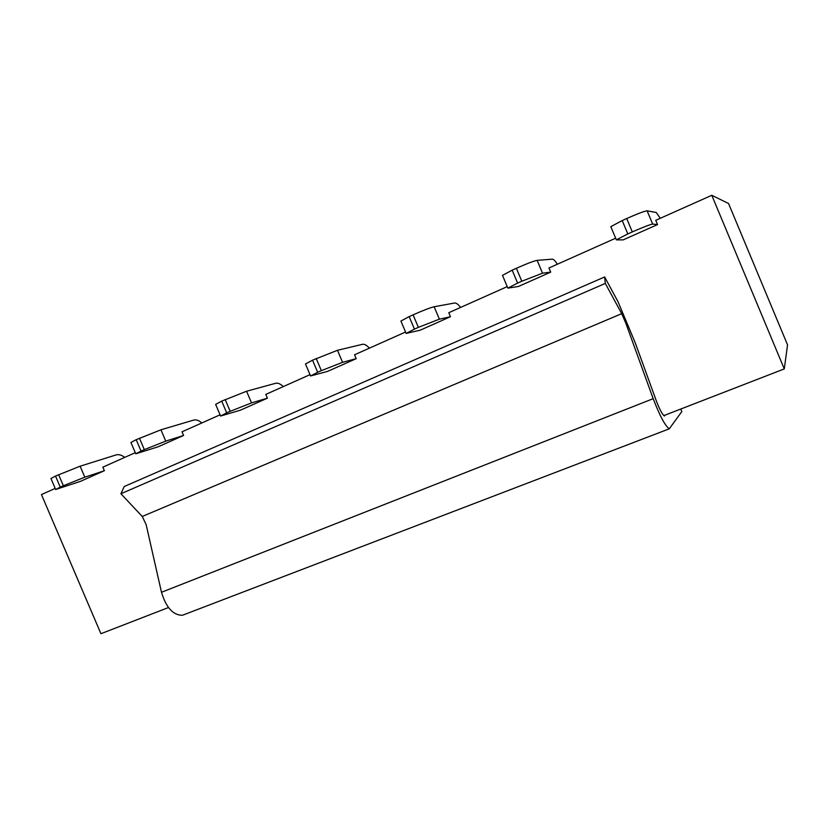 <?xml version="1.0" encoding="UTF-8"?>
<svg xmlns="http://www.w3.org/2000/svg" width="829" height="829" viewBox="0 0 829 829"><rect width="100%" height="100%" fill="white"/><g stroke="black" fill="none" stroke-linecap="round" stroke-linejoin="round"><path stroke-width="1.24" d="M680.764 409.029L681.832 411.578L669.293 428.769C665.231 426.075 659.863 416.034 653.179 398.676L625.854 323.258L621.709 313.663L605.315 283.425L604.642 276.948L617.988 301.673L635.159 342.626L656.381 401.029C659.708 409.65 662.381 414.645 664.412 415.992L665.48 414.956L784.275 368.915L711.79 195.292L655.749 220.317L657.532 224.586L623.139 239.892L616.341 239.861L627.812 233.933L622.216 220.555L610.818 226.669L616.341 239.861M184.401 614.517L182.276 615.284C173.054 615.18 166.121 607.512 161.489 592.279L146.122 524.55L142.256 516.467L120.91 493.752L124.236 486.519L604.642 276.948M621.709 313.663L142.256 516.467M605.315 283.425L120.91 493.752M663.791 415.609L665.48 414.956M728.546 203.499L711.79 195.292L728.546 203.499L787.55 344.895L784.275 368.915M41.45 494.561L55.191 488.426L41.45 494.561L100.931 633.708L168.474 607.533M622.216 220.555L626.703 218.535C637.802 213.623 644.61 211.053 647.117 210.825L656.299 212.525L660.278 218.286M626.703 218.535L632.309 231.933C643.418 227.053 650.205 224.441 652.672 224.089L647.117 210.825M102.848 467.152L135.282 452.675L102.848 467.152L104.361 470.717L80.299 481.421L55.647 489.493L60.248 487.12L55.522 476.053L80.133 466.199L116.091 454.914C118.723 454.199 121.614 455.017 124.754 457.37M55.522 476.053L50.952 478.499L55.647 489.493M58.61 474.665L63.346 485.742L84.827 477.193L80.133 466.199M632.309 231.933L627.812 233.933M516.363 268.285L521.804 281.228L517.607 283.093L512.167 270.171L516.363 268.285C526.85 263.643 533.772 261 537.14 260.358L552.373 259.156C553.513 259.197 555.192 260.886 557.409 264.213M512.167 270.171L502.498 275.373L507.866 288.14L517.607 283.093M521.804 281.228L542.529 273.187L537.14 260.358M548.974 267.974L615.646 238.213L548.974 267.974L550.715 272.119L518.467 286.471L507.866 288.14M413.091 314.844L418.376 327.362L414.438 329.123L409.163 316.616L413.091 314.844C423.018 310.46 430.033 307.756 434.147 306.751L454.655 302.999C456.178 302.844 458.168 304.326 460.623 307.424M409.163 316.616L400.925 321.051L406.148 333.413L414.438 329.123M418.376 327.362L439.38 319.165L434.147 306.751M448.779 312.709L507.234 286.616L448.779 312.709L450.468 316.719L420.158 330.211L406.148 333.413M316.222 358.511L321.362 370.646L317.662 372.294L312.533 360.18L337.486 350.294L362.636 344.284C364.491 343.973 366.75 345.258 369.413 348.149M312.533 360.18L305.486 363.972L310.564 375.972L317.662 372.294M321.362 370.646L342.564 362.314L337.486 350.294M354.553 354.781L405.557 332.014L354.553 354.781L356.201 358.667L327.662 371.361L310.564 375.972M225.187 399.557L230.182 411.319L226.7 412.873L221.716 401.122L246.586 391.236L275.808 383.247C277.953 382.78 280.451 383.9 283.3 386.594M221.716 401.122L215.644 404.386L220.597 416.034L226.7 412.873M230.182 411.319L251.529 402.894L246.586 391.236M265.788 394.407L310.015 374.667L265.788 394.407L267.394 398.179L240.472 410.158L220.597 416.034M139.469 438.209L144.329 449.619L141.044 451.08L136.194 439.681L160.95 429.805L193.748 420.065C196.162 419.474 198.867 420.427 201.872 422.945M136.194 439.681L130.941 442.499L135.759 453.805L141.044 451.08M144.329 449.619L165.769 441.121L160.95 429.805M182.028 431.805L220.079 414.811L182.028 431.805L183.582 435.474L158.152 446.779L135.759 453.805M63.346 485.742L60.248 487.12M657.532 224.586L652.672 224.089M104.361 470.717L84.827 477.193M550.715 272.119L542.529 273.187M450.468 316.719L439.38 319.165M356.201 358.667L342.564 362.314M267.394 398.179L251.529 402.894M183.582 435.474L165.769 441.121M711.79 195.292L655.749 220.317M653.179 398.676L161.489 592.279M669.386 428.79L182.546 615.222"/></g></svg>
